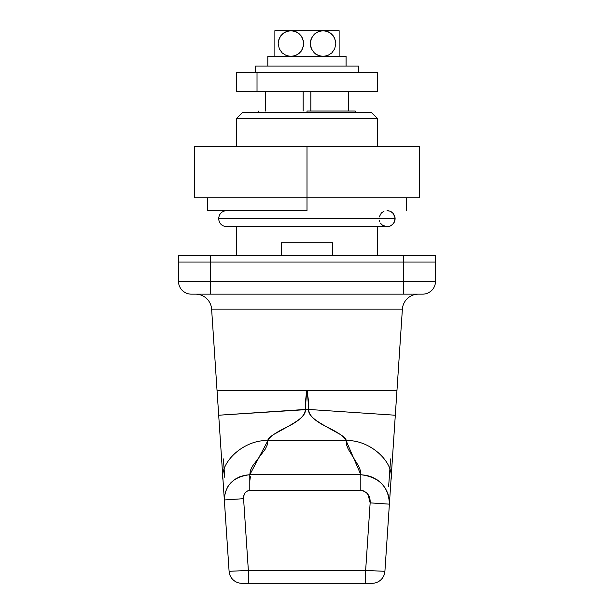 <?xml version="1.0" encoding="UTF-8"?>
<svg xmlns="http://www.w3.org/2000/svg" width="614" height="614" viewBox="0 0 614 614"><rect width="100%" height="100%" fill="white"/><g stroke="black" fill="none" stroke-linecap="round" stroke-linejoin="round"><path stroke-width="0.92" d="M236.321 118.732L242.745 112.308L371.255 112.308L377.679 118.732L377.679 146.362L377.679 118.732L236.321 118.732L236.321 146.362L236.321 118.732L377.679 118.732L371.255 112.308L242.745 112.308L236.321 118.732M332.704 242.745L332.704 255.593L332.704 242.745L281.296 242.745L281.296 255.593L281.296 242.745L332.704 242.745M377.679 226.681L377.679 255.593L377.679 226.681L387.066 226.681L390.143 226.067L392.753 224.333L394.503 221.723L395.117 218.645L218.645 218.645L395.117 218.645L394.503 215.568L392.753 212.966L390.143 211.224L387.066 210.617L388.631 210.771M236.321 255.593L236.321 226.681L236.321 255.593M333.187 390.535L396.959 390.535L402.385 309.141A16.064 16.064 0 0 1 418.41 294.152A16.064 16.064 0 0 0 402.385 309.141L211.615 309.141A16.064 16.064 0 0 0 195.59 294.152A16.064 16.064 0 0 1 211.615 309.141L217.041 390.535L211.615 309.141L402.385 309.141L396.959 390.535L333.11 390.535M422.294 294.152L191.338 294.152L210.617 294.152L210.617 281.296L435.51 281.296L435.51 262.024L435.51 281.296L403.383 281.296L403.383 262.024L435.51 262.024L403.383 262.024L403.383 281.296L210.617 281.296L210.617 262.024L403.383 262.024L210.617 262.024L210.617 281.296L178.49 281.296L210.617 281.296L210.617 294.152L403.383 294.152L403.383 281.296L403.383 294.152L422.662 294.152A12.848 12.848 0 0 0 435.51 281.296A12.848 12.848 0 0 1 422.662 294.152M178.49 262.024L210.617 262.024L178.49 262.024L178.49 281.296L178.49 262.024L435.51 262.024L435.51 255.593L403.383 255.593L435.51 255.593L435.51 262.024L210.617 262.024L210.617 255.593L403.383 255.593L403.383 262.024L403.383 255.593L178.49 255.593L210.617 255.593L210.617 262.024L178.49 262.024L178.49 255.593L178.49 262.024M307 390.535L308.351 400.013L308.758 409.454L305.242 409.454L305.649 400.013L306.731 390.535L307.269 390.535L264.634 390.535M178.49 281.296A12.848 12.848 0 0 0 191.338 294.152A12.848 12.848 0 0 1 178.49 281.296M223.711 490.601L229.091 571.304L234.732 571.051L229.091 571.304A12.848 12.848 0 0 0 241.916 583.3L372.084 583.3A12.848 12.848 0 0 0 384.909 571.304L389.698 499.435M218.914 390.535L217.049 390.535L218.691 415.225L308.758 409.454C308.19 412.117 309.763 415.064 313.485 418.295C315.865 420.398 320.224 423.238 326.556 426.807L340.187 434.428C344.362 437.014 346.342 439.087 346.112 440.629L267.888 440.629C267.658 439.087 269.638 437.014 273.813 434.428L287.444 426.807C293.776 423.238 298.135 420.398 300.515 418.295C304.237 415.064 305.81 412.117 305.242 409.454L306.731 390.535L217.049 390.535L222.422 471.222M349.305 390.535L307.269 390.535L308.758 409.454C308.535 414.964 314.468 420.751 326.556 426.807C338.537 432.586 345.06 437.199 346.112 440.629L346.565 444.858L348.199 449.118L358.722 466.233L360.364 470.485L360.809 474.714L249.798 474.714L250.389 470.493L252.415 466.241L265.271 449.11L267.29 444.858L267.888 440.629L346.112 440.629C369.098 439.332 394.495 461.605 390.995 480.002L391.318 475.159M222.682 475.159L224.34 499.965L243.574 498.683L243.812 495.782L244.955 493.119L247.028 491.093L249.798 490.31L360.809 490.31L362.981 490.617L366.696 492.842L369.106 496.457L370.15 502.866L365.645 570.452L248.355 570.452L243.574 498.683C243.374 494.032 245.454 491.238 249.798 490.31L360.809 490.31L360.809 474.714L249.798 474.714L249.798 490.31L249.798 474.714L267.888 440.629C268.947 437.199 275.463 432.586 287.444 426.807C299.532 420.751 305.465 414.964 305.242 409.454L218.691 415.225L223.419 486.142M389.951 495.613L390.136 492.896M390.335 489.895L390.535 486.833M390.627 485.528L396.951 390.535L323.279 390.535M391.578 471.222L392.269 460.838M393.528 442.042L396.951 390.535M389.936 495.874L390.995 480.002C394.495 461.605 369.098 439.332 346.112 440.629L360.809 474.714L366.742 475.397L372.36 477.193L377.48 480.048L381.862 483.786L385.346 488.268L387.81 493.28L389.176 498.66L389.383 504.148C388.785 486.871 379.26 477.063 360.809 474.714L360.809 490.31C367.333 491.722 370.442 495.905 370.15 502.866L389.383 504.148L370.15 502.866L365.645 570.452L384.909 571.304L390.995 480.002M387.595 531.018L387.288 535.546M223.473 487.009L223.588 488.675M224.041 495.552L225.614 519.091M223.366 458.896L224.716 477.278M388.608 486.702L390.634 458.896M234.748 571.051L248.355 570.452L243.574 498.683L224.34 499.965L224.547 495.206M308.758 409.454L395.309 415.225L308.758 409.454M223.005 480.002C219.505 461.605 244.902 439.332 267.888 440.629C244.902 439.332 219.505 461.605 223.005 480.002L224.003 494.93M225.039 492.889L228.001 486.303L231.125 482.466L235.039 479.265L239.59 476.84L244.587 475.297L249.798 474.714C233.481 476.702 225 485.114 224.34 499.965L229.091 571.304A12.848 12.848 0 0 0 241.916 583.3L248.355 583.3L248.355 570.452L230.48 571.243M365.645 570.452L248.355 570.452L248.355 583.3L365.645 583.3L365.645 570.452L365.645 583.3L372.084 583.3A12.848 12.848 0 0 0 384.909 571.304L365.645 570.452M308.059 397.642L308.765 404.749M249.798 480.954L250.389 476.733M369.789 498.537L370.135 500.686M384.172 390.535L383.121 390.535M382.998 390.535L382.445 390.535M367.702 390.535L365.637 390.535M364.662 390.535L359.566 390.535M355.729 390.535L353.257 390.535M352.82 390.535L344.139 390.535M340.386 390.535L336.602 390.535M368.07 494.523L370.15 502.866M306.731 390.535L290.737 390.535M277.344 390.535L273.591 390.535M269.746 390.535L261.173 390.535M260.681 390.535L258.156 390.535M254.326 390.535L249.338 390.535M248.424 390.535L246.314 390.535M230.879 390.535L229.889 390.535M244.288 494.347L244.579 493.748M348.767 91.739L348.767 111.019L348.767 91.739M307 111.019L307 112.308L307 111.019L355.191 111.019L307 111.019M303.155 91.739L303.155 111.019L303.155 91.739M310.845 111.019L310.845 91.739L310.845 111.019M348.591 91.739L348.591 111.019L348.591 91.739M265.409 111.019L265.409 91.739L265.409 111.019M379.16 217.072L381.371 212.958L383.988 211.224M390.051 211.185L391.532 211.968M394.963 220.219L395.117 218.645L218.645 218.645L395.117 218.645L393.758 223.112L394.503 221.723M379.621 221.731L379.16 220.219M380.365 223.12L382.591 225.33L387.066 226.681L226.681 226.681C221.807 226.205 219.129 223.527 218.645 218.645C219.129 213.772 221.807 211.093 226.681 210.617M390.136 226.075L388.631 226.528M392.753 212.966L394.963 217.072L393.528 213.856M394.963 217.072L395.117 218.645M393.758 223.112L391.532 225.33M307 210.617L307 197.762L194.554 197.762L194.554 146.362L307 146.362L194.554 146.362L194.554 197.762L307 197.762L307 146.362L419.446 146.362L307 146.362L307 210.617L207.402 210.617L307 210.617M419.446 197.762L307 197.762L419.446 197.762L419.446 146.362L419.446 197.762M377.679 72.467L236.321 72.467L257.02 72.467L257.02 91.739L236.321 91.739L377.679 91.739L377.679 72.467L257.02 72.467L257.02 91.739L377.679 91.739M334.699 48.844L331.783 52.965L327.676 55.544L323.064 56.404L318.459 55.544L314.368 52.981L311.421 48.821L310.6 46.288L310.584 40.908L311.39 38.36L314.33 34.154L318.443 31.56L323.064 30.7L290.936 30.7L295.541 31.552L297.69 32.626L301.297 36.026L303.4 40.816L303.416 46.196L301.336 51.023L297.721 54.454L293.285 56.189L288.603 56.189L286.324 55.544L282.225 52.965L279.286 48.798L278.188 43.556L278.464 40.869L279.278 38.321L282.217 34.146L286.324 31.56L290.936 30.7L274.872 30.7L274.872 56.189M334.722 48.782L335.812 43.548L335.528 40.839L333.44 36.042L329.818 32.626L327.676 31.56L323.064 30.7L339.128 30.7L339.128 34.146L339.128 30.7L323.064 30.7L327.676 31.56L331.775 34.138L334.714 38.306L335.812 43.548L334.722 48.782L331.783 52.957L327.676 55.544L323.064 56.404L318.459 55.544L314.368 52.981L311.421 48.821L310.316 43.594L311.39 38.36L314.33 34.154L318.443 31.56L323.064 30.7L274.872 30.7L274.872 54.462M339.128 34.131L339.128 31.56M339.128 37.109L339.128 38.329M339.128 39.449L339.128 40.869M339.128 42.189L339.128 43.563M339.128 44.929L339.128 46.25M339.128 47.631L339.128 48.744M339.128 50.026L339.128 34.161M339.128 52.374L339.128 52.965M339.128 53.763L339.128 54.469M339.128 55.314L339.128 56.404M316.279 54.454L315.481 53.909M318.443 55.536L317.922 55.321M320.715 56.189L320.308 56.104M295.541 55.544L290.936 56.404L286.324 55.544L282.217 52.965L279.286 48.798L278.188 43.556L278.464 40.869L280.552 36.057L284.167 32.634L288.603 30.915L290.936 30.7L295.541 31.552L299.632 34.123L302.579 38.275L303.684 43.51L302.61 48.744L299.67 52.942L295.557 55.536M339.128 56.189L339.128 36.088M274.872 54.477L274.872 52.965M274.872 52.981L274.872 51.062M274.872 50.026L274.872 48.79M274.872 47.631L274.872 46.25M274.872 44.937L274.872 43.563M274.872 42.189L274.872 40.869M274.872 39.449L274.872 38.367M274.872 37.109L274.872 36.057M274.872 34.837L274.872 34.146M274.872 33.256L274.872 30.7M274.872 31.567L274.872 30.915M339.128 55.544L339.128 51.085M358.407 72.467L358.407 66.043L255.593 66.043L255.593 72.467L255.593 66.043L358.407 66.043L358.407 72.467M267.804 56.404L346.073 56.404L346.073 66.043L346.073 56.404L267.804 56.404L267.804 66.043M355.191 111.019L355.191 112.308M258.809 111.019L258.809 112.308M265.233 91.739L265.233 111.019M236.321 226.681L387.066 226.681M207.402 197.762L207.402 210.617M406.598 197.762L406.598 210.617M236.321 91.739L236.321 72.467"/></g></svg>
